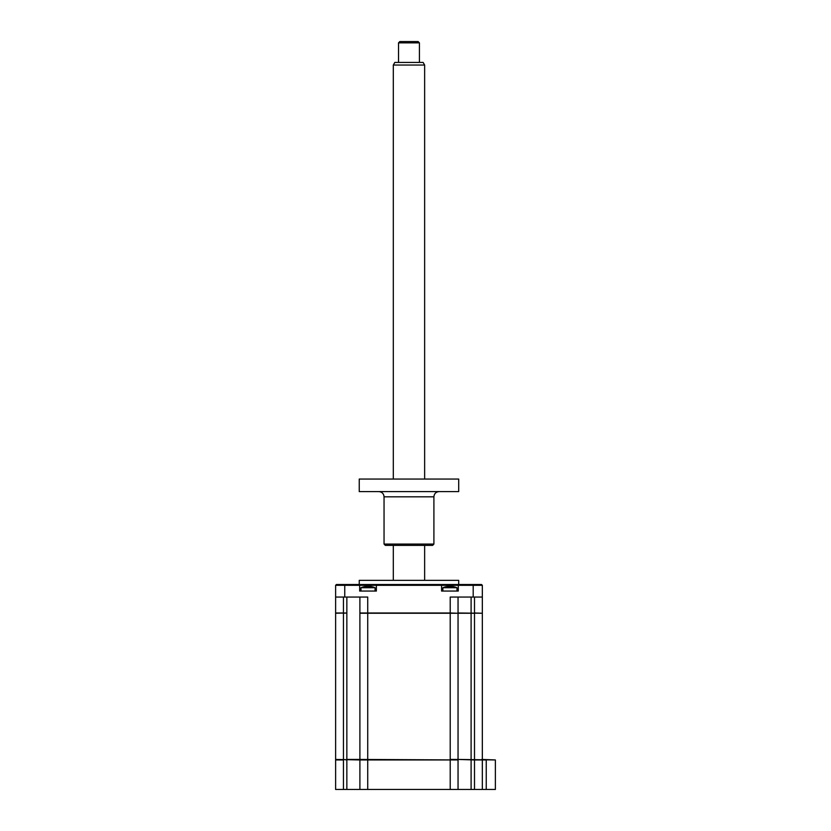 <?xml version="1.0" encoding="UTF-8"?>
<svg xmlns="http://www.w3.org/2000/svg" width="831" height="831" viewBox="0 0 831 831"><rect width="100%" height="100%" fill="white"/><g stroke="black" fill="none" stroke-linecap="round" stroke-linejoin="round"><path stroke-width="1.25" d="M495.38 759.95L495.38 789.45L486.239 789.45L486.239 759.95L474.501 759.95L474.501 612.987L482.333 613.247L482.333 759.43L495.38 759.95L458.047 759.43L458.047 613.247L360.155 613.247M486.239 789.45L482.333 789.45L482.333 759.95L481.803 759.43M482.333 789.45L474.501 789.45L474.501 759.95L457.528 759.43M474.501 789.45L471.104 789.45L471.104 613.247L458.047 613.247M471.104 789.45L458.047 789.45L458.047 759.95L359.896 759.43L359.896 613.247M458.047 789.45L450.215 789.45L450.215 759.95L359.896 759.95L360.415 759.43M450.215 789.45L359.896 789.45L359.896 759.95L335.62 759.43L335.62 613.247L346.849 612.987L343.452 613.247L343.452 759.95L335.62 759.95L336.14 759.43M359.896 789.45L346.849 789.45L346.849 759.95L343.452 759.43M471.104 759.95L471.104 759.43M346.849 789.45L335.62 789.45L335.62 759.95M359.241 584.525L359.241 580.35L458.702 580.35L458.702 584.525M458.047 597.063L458.047 612.987L482.063 613.247M359.896 597.063L359.896 612.987L450.215 612.987L450.215 597.063L482.333 597.063L482.333 612.987M471.104 597.063L471.104 613.247L474.501 613.247M458.047 759.43L450.215 759.43L450.215 612.987L457.788 613.247M343.452 597.063L343.452 612.987L335.62 612.987L335.62 597.063L367.728 597.063L367.728 789.45M335.62 597.063L335.62 585.315L359.667 585.315L359.667 591.059L376.37 591.059L376.37 585.315L359.667 585.315L358.878 584.525L336.399 584.525L335.62 585.315M482.333 597.063L482.333 585.315L458.286 585.315L458.286 591.059L441.583 591.059L441.583 585.315L376.37 585.315L377.149 584.525L358.878 584.525M482.333 585.315L481.544 584.525L459.065 584.525L458.286 585.315L441.583 585.315L440.794 584.525L377.149 584.525M459.065 584.525L440.794 584.525M359.896 759.43L346.849 759.43L346.849 613.247M442.881 591.059L442.881 587.714L456.977 587.714A18.272 18.272 0 0 0 453.975 586.748L454.36 586.863A17.835 17.139 180 0 0 452.905 586.572L446.953 586.572A17.835 17.139 180 0 0 445.509 586.863L445.509 586.863A17.835 17.139 180 0 1 446.953 586.572L451.545 586.447M442.881 587.714A18.272 18.272 0 0 1 445.883 586.748M452.905 586.572A17.835 17.139 180 0 1 454.36 586.863L453.975 586.748M360.966 591.059L360.966 587.714L375.061 587.714A18.272 18.272 0 0 0 372.059 586.748L372.444 586.863A17.835 17.139 180 0 0 370.99 586.572L365.038 586.572A17.835 17.139 180 0 0 363.583 586.863L363.583 586.863A17.835 17.139 180 0 1 365.038 586.572M360.966 587.714A18.272 18.272 0 0 1 363.968 586.748M367.084 586.863L369.629 586.447M393.312 65.047L394.818 62.429L423.124 62.429L424.641 65.047L393.312 65.047L393.312 479.061M399.846 41.55L418.107 41.55L419.416 42.859L398.527 42.859L398.527 62.429M433.907 544.066L432.598 545.375L385.345 545.375L384.047 544.066L433.907 544.066L433.907 496.813L384.047 496.813C383.735 493.645 381.99 491.9 378.822 491.599M359.241 491.599L458.702 491.599L458.702 479.061L359.241 479.061L359.241 491.599M343.452 789.45L343.452 759.95M474.501 612.987L474.501 597.063M346.849 597.063L346.849 612.987M344.761 597.063L344.761 584.525M473.192 597.063L473.192 584.525M456.977 591.059L456.977 587.714M375.061 591.059L375.061 587.714M424.641 65.047L424.641 479.061M424.641 545.375L424.641 580.35M419.416 42.859L419.416 62.429M399.836 41.55L398.527 42.859M393.312 545.375L393.312 580.35M384.047 544.066L384.047 496.813M433.907 496.813C434.218 493.645 435.953 491.9 439.121 491.599"/></g></svg>
